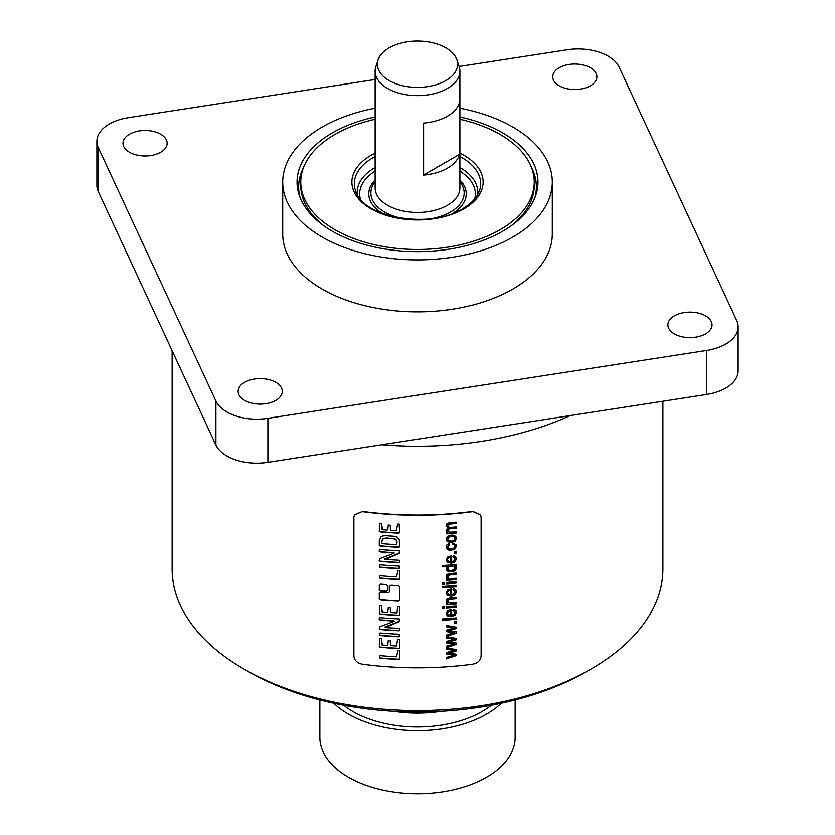 <?xml version="1.0" encoding="UTF-8"?>
<svg xmlns="http://www.w3.org/2000/svg" width="835" height="835" viewBox="0 0 835 835"><rect width="100%" height="100%" fill="white"/><g stroke="black" fill="none" stroke-linecap="round" stroke-linejoin="round"><path stroke-width="1.25" d="M379.163 531.217L380.092 531.707A245.375 141.668 0 0 0 398.765 532.949L399.568 532.49L399.193 524.171A245.803 141.908 180 0 1 397.585 524.098L396.458 530.611A245.803 141.908 180 0 1 391.02 530.308L390.373 529.672L390.352 525.507L388.285 524.839L387.784 529.661L387.137 530.089A245.803 141.908 180 0 1 382.294 529.714L381.668 523.42M381.981 529.599L381.386 523.368A245.803 141.908 180 0 1 379.727 523.221L379.278 531.477L380.207 531.958A245.803 141.908 180 0 0 398.88 533.2L399.683 532.74L399.6 524.338M390.519 530.141L390.227 525.257M480.563 514.986L481.117 517.418L481.117 656.059C480.636 660.37 477.891 663.073 472.881 664.18A245.803 141.908 180 0 1 362.119 664.18C357.109 663.073 354.364 660.37 353.883 656.059L353.883 517.418L354.437 514.986M480.616 515.111L472.881 511.667A245.803 141.908 180 0 1 362.119 511.667L354.384 515.111M379.163 598.257L380.624 599.499A245.375 141.668 0 0 0 398.128 600.657L399.683 599.864L399.6 586.097M398.253 600.908A245.803 141.908 180 0 1 380.75 599.749L379.372 598.904M398.128 600.657L399.568 599.614L399.683 586.483L398.253 585.314A245.803 141.908 180 0 1 391.03 584.928L389.59 585.94L389.59 591.556L388.129 592.568A245.803 141.908 180 0 1 380.75 591.984L379.278 592.965L379.278 598.518M379.163 589.239L380.624 590.481A245.375 141.668 0 0 0 386.375 590.95L387.837 589.938L387.951 585.826L386.501 584.615A245.803 141.908 180 0 1 380.75 584.156L379.278 585.137L379.372 589.886M386.375 590.95L387.951 590.199L387.868 585.439M386.501 591.201A245.803 141.908 180 0 1 380.75 590.742L379.278 589.5M399.631 650.872L399.161 650.747A245.803 141.908 180 0 1 397.721 650.684L396.646 656.79A245.803 141.908 180 0 1 380.207 655.663L379.278 656.153L380.008 658.199A245.803 141.908 180 0 0 398.723 659.441L399.683 659.055L399.683 651.279M399.6 639.683L399.193 639.516A245.803 141.908 180 0 1 397.585 639.443L396.458 645.956A245.803 141.908 180 0 1 391.02 645.653L390.373 645.017L390.352 640.852L388.285 640.184L387.784 645.006L387.137 645.434A245.803 141.908 180 0 1 382.294 645.058L381.386 638.712A245.803 141.908 180 0 1 379.727 638.566L379.278 646.812L380.207 647.302A245.803 141.908 180 0 0 398.88 648.544L399.683 648.085L399.6 639.683L399.568 647.835L398.88 648.544M381.981 644.944L381.668 638.765M390.519 645.486L390.227 640.602M399.548 634.36L399.046 634.245A245.803 141.908 180 0 1 380.071 632.993L379.278 633.347L379.894 635.539A245.803 141.908 180 0 0 398.911 636.802L399.683 636.364L399.548 634.36L398.911 636.802M399.516 619.059L398.723 618.933A245.803 141.908 180 0 1 380.207 617.712L379.278 618.046L379.278 619.695L380.175 620.113A245.803 141.908 180 0 0 393.327 621.073L394.214 621.23L393.744 621.543L379.591 626.897L379.278 629.11L380.175 629.569A245.803 141.908 180 0 0 398.859 630.811L399.6 630.655L399.683 628.891L398.723 628.379A245.803 141.908 180 0 1 385.488 627.586L399.568 621.428L399.516 619.059L399.026 621.72M385.488 627.586L384.872 627.461M379.163 628.849L380.061 629.319A245.375 141.668 0 0 0 398.744 630.561L399.485 630.404L399.495 628.494M379.163 619.434L380.061 619.852A245.375 141.668 0 0 0 393.202 620.812L394.089 620.969L393.744 621.543M399.6 606.638L399.193 606.471A245.803 141.908 180 0 1 397.585 606.398L397.011 612.765L396.458 612.9A245.803 141.908 180 0 1 391.02 612.598L390.373 611.961L390.352 607.807L388.285 607.139L387.784 611.961L387.137 612.379A245.803 141.908 180 0 1 382.294 612.003L381.386 605.667A245.803 141.908 180 0 1 379.727 605.521L379.278 613.767L380.207 614.257A245.803 141.908 180 0 0 398.88 615.489L399.683 615.03L399.6 606.638L399.568 614.779L398.88 615.489M381.981 611.898L381.668 605.719M390.519 612.441L390.227 607.556M399.631 570.983L399.161 570.858A245.803 141.908 180 0 1 397.721 570.796L396.646 576.902A245.803 141.908 180 0 1 380.207 575.774L379.278 576.265L380.008 578.311A245.803 141.908 180 0 0 398.723 579.553L399.683 579.177L399.683 571.391M399.548 566.213L399.046 566.109A245.803 141.908 180 0 1 380.071 564.846L379.278 565.201L379.894 567.393A245.803 141.908 180 0 0 398.911 568.656L399.683 568.217L399.548 566.213L398.911 568.656M399.516 550.912L398.723 550.787A245.803 141.908 180 0 1 380.207 549.566L379.278 549.9L379.278 551.549L380.175 551.966A245.803 141.908 180 0 0 393.327 552.927L394.214 553.083L393.744 553.396L379.591 558.751L379.278 560.963L380.175 561.433A245.803 141.908 180 0 0 398.859 562.665L399.6 562.508L399.683 560.744L398.723 560.233A245.803 141.908 180 0 1 385.488 559.44L399.568 553.281L399.516 550.912L399.026 553.574M385.488 559.44L384.872 559.314M379.163 560.702L380.061 561.172A245.375 141.668 0 0 0 398.744 562.414L399.485 562.258L399.495 560.348M379.163 551.288L380.061 551.705A245.375 141.668 0 0 0 393.202 552.676L394.089 552.833L393.744 553.396M399.161 539.243L396.729 536.957L393.379 536.227A245.803 141.908 180 0 1 385.906 535.726L382.607 535.986L380.593 537.155L379.278 541.278L379.278 545.599L380.207 546.111A245.803 141.908 180 0 0 398.723 547.342L399.683 546.873L399.224 539.358M456.171 655.632L446.349 658.878L446.349 657.469L454.136 655.11L446.349 654.024L446.349 652.615L453.937 650.434L446.349 649.181L446.349 647.856L456.171 649.578L456.171 650.997L448.625 653.21L456.171 654.212L456.171 655.632L456.056 654.191M456.171 644.443L446.349 647.689L446.349 646.28L454.136 643.921L446.349 642.825L446.349 641.426L453.937 639.234L446.349 637.992L446.349 636.667L456.171 638.389L456.171 639.808L448.625 642.021L456.171 643.023L456.171 644.443L456.056 643.002M456.171 633.254L446.349 636.5L446.349 635.091L454.136 632.732L446.349 631.636L446.349 630.237L453.937 628.045L446.349 626.793L446.349 625.478L456.171 627.2L456.171 628.609L448.625 630.832L456.171 631.834L456.171 633.254L456.056 631.813M456.171 623.16A245.803 141.908 180 0 1 454.282 623.327L454.282 621.772A245.803 141.908 180 0 0 456.171 621.605L456.171 623.16L456.056 621.616M456.171 619.267A245.803 141.908 180 0 1 442.581 620.301L442.581 618.933A245.803 141.908 180 0 0 456.171 617.91L456.171 619.267L456.056 617.921M453.228 609.153L453.019 610.573L454.553 611.283L455.033 612.514L454.177 614.278L451.693 615.228L451.255 609.268L447.476 610.573L446.13 613.297L447.508 615.906L451.359 616.668L455.075 615.322L456.39 612.399L455.566 610.176L453.228 609.153M456.098 610.949L455.566 610.176M452.904 610.333L454.438 611.043L455.033 612.514M444.512 608.078A245.803 141.908 180 0 1 442.581 608.193L442.581 606.836A245.803 141.908 180 0 0 444.512 606.721L444.512 608.078L444.408 606.721M456.171 607.17A245.803 141.908 180 0 1 446.349 607.953L446.349 606.596A245.803 141.908 180 0 0 456.171 605.813L456.171 607.17L456.056 605.824M448.259 602.4L450.817 602.828A245.803 141.908 180 0 0 456.171 602.369L456.171 603.736A245.803 141.908 180 0 1 446.349 604.519L446.349 603.298A245.803 141.908 180 0 0 447.748 603.194L446.36 601.889L446.454 599.405L447.289 598.434L450.148 597.714A245.803 141.908 180 0 0 456.171 597.202L456.171 598.57A245.803 141.908 180 0 1 450.211 599.071L447.884 599.979L448.259 602.4L447.466 600.699L448.144 602.16L447.884 599.979M453.228 588.466L453.019 589.896L454.553 590.606L455.033 591.838L454.177 593.601L451.693 594.551L451.255 588.591L447.476 589.896L446.13 592.62L447.508 595.23L451.359 595.992L455.075 594.645L456.39 591.723L455.566 589.5L453.228 588.466M456.098 590.272L455.566 589.5M452.904 589.656L454.438 590.366L455.033 591.838M456.171 586.535A245.803 141.908 180 0 1 442.581 587.558L442.581 586.191A245.803 141.908 180 0 0 456.171 585.168L456.171 586.535L456.056 585.178M444.512 583.957A245.803 141.908 180 0 1 442.581 584.072L442.581 582.715A245.803 141.908 180 0 0 444.512 582.6L444.512 583.957L444.408 582.6M456.171 583.049A245.803 141.908 180 0 1 446.349 583.832L446.349 582.475A245.803 141.908 180 0 0 456.171 581.692L456.171 583.049L456.056 581.703M448.259 578.279L450.817 578.707A245.803 141.908 180 0 0 456.171 578.248L456.171 579.615A245.803 141.908 180 0 1 446.349 580.398L446.349 579.177A245.803 141.908 180 0 0 447.748 579.083L446.36 577.768L446.454 575.284L447.289 574.313L450.148 573.593A245.803 141.908 180 0 0 456.171 573.081L456.171 574.449A245.803 141.908 180 0 1 450.211 574.95L447.884 575.858L448.259 578.279L447.466 576.578L448.144 578.039L447.884 575.858M442.581 566.652A245.375 141.668 0 0 0 447.372 566.339L447.487 566.579A245.803 141.908 180 0 1 442.581 566.902L442.581 565.546A245.803 141.908 180 0 0 456.171 564.523L456.171 565.786A245.803 141.908 180 0 1 454.939 565.9L456.39 568.009L456.192 567.028M447.487 566.579L446.13 568.896L446.767 570.639L448.614 571.714L453.948 571.244L455.743 569.835L456.39 568.009L453.843 571.015L451.171 571.672L448.499 571.474L446.318 569.908M453.228 555.734L453.019 557.154L454.553 557.864L455.033 559.106L454.177 560.859L451.693 561.809L451.255 555.849L447.476 557.154L446.13 559.878L447.508 562.498L451.359 563.249L455.075 561.903L456.39 558.98L455.566 556.757L453.228 555.734M456.098 557.529L455.566 556.757M452.904 556.914L454.438 557.623L455.033 559.106M456.171 553.375A245.803 141.908 180 0 1 454.282 553.542L454.282 551.998A245.803 141.908 180 0 0 456.171 551.82L456.171 553.375L456.056 551.831M452.8 543.167L452.58 544.524L454.428 545.046L455.033 546.341L454.136 548.042L451.265 548.898L448.405 548.47L447.497 546.862L449.491 544.89L449.24 543.585L446.944 544.817L446.13 547.009L446.725 548.898L448.52 550.077L451.307 550.286L455.085 548.971L456.39 546.194L456.14 544.973L452.8 543.167M447.664 547.666L447.393 546.622L447.664 547.666M452.476 544.284L454.323 544.817L455.033 546.341M447.226 541.696L451.276 542.635L455.075 541.278L456.39 538.429L455.795 536.55L454.115 535.339L451.13 535.12L447.466 536.446L446.13 539.253L447.226 541.696L446.36 540.516M447.946 531.477L447.57 530.444L449.032 532.104L451.088 532.166A245.803 141.908 180 0 0 456.171 531.728L456.171 533.095A245.803 141.908 180 0 1 446.349 533.878L446.349 532.657A245.803 141.908 180 0 0 447.737 532.563L446.13 530.235L446.287 531.133M448.019 529.077L447.842 531.237L448.019 529.077L449.689 528.618A245.375 141.668 0 0 0 456.056 528.075L456.171 526.958A245.803 141.908 180 0 1 450.472 527.438L448.27 527.052L447.466 525.445L448.155 526.812L447.737 524.62L449.888 523.837A245.375 141.668 0 0 0 456.056 523.315L456.171 522.199A245.803 141.908 180 0 1 449.439 522.762L446.944 523.597L446.13 525.486L447.852 527.845L446.13 530.235M446.13 525.486L446.328 526.457M456.171 523.555A245.803 141.908 180 0 1 449.992 524.077L447.852 524.85L448.27 527.052M456.171 528.315A245.803 141.908 180 0 1 449.804 528.858L448.134 529.317M172.125 350.71L172.125 568.896A245.375 141.668 180 0 0 180.485 605.563A245.375 141.668 0 0 0 243.987 669.075A245.375 141.668 0 0 0 591.013 669.075A245.375 141.668 0 0 0 662.875 568.896L662.875 401.249M362.119 511.667L354.489 514.871M362.233 511.427A245.375 141.668 0 0 0 472.767 511.427L472.881 511.667M480.511 514.871L472.767 511.427M570.232 415.579A246.221 142.159 180 0 1 381.793 444.731M375.124 79.492L128.35 117.672A42.449 24.507 0 0 0 96.881 141.345L96.881 185.36A42.449 24.507 0 0 0 98.332 191.706L215.9 445.024A42.449 24.507 0 0 0 267.889 462.35L706.65 394.475A42.449 24.507 0 0 0 738.119 370.803L738.119 326.788A42.449 24.507 0 0 0 736.668 320.442L619.1 67.124A42.449 24.507 0 0 0 567.111 49.787L459.104 66.497M96.881 141.345A42.449 24.507 0 0 0 98.332 147.691L215.9 400.998A42.449 24.507 0 0 0 267.889 418.335L706.65 350.46A42.449 24.507 0 0 0 738.119 326.788M129.446 134.237A22.075 12.744 180 0 1 153.504 131.471A22.075 12.744 180 0 1 167.136 143.244A22.075 12.744 180 0 1 160.664 152.262A22.075 12.744 180 0 1 136.606 155.028A22.075 12.744 180 0 1 122.985 143.244A22.075 12.744 180 0 1 129.446 134.237M559.189 67.76A22.075 12.744 180 0 1 583.247 64.994A22.075 12.744 180 0 1 596.868 76.768A22.075 12.744 180 0 1 590.408 85.775A22.075 12.744 180 0 1 566.349 88.541A22.075 12.744 180 0 1 552.718 76.768A22.075 12.744 180 0 1 559.189 67.76M244.592 382.346A22.075 12.744 180 0 1 268.651 379.581A22.075 12.744 180 0 1 282.282 391.354A22.075 12.744 180 0 1 275.811 400.372A22.075 12.744 180 0 1 251.752 403.128A22.075 12.744 180 0 1 238.132 391.354A22.075 12.744 180 0 1 244.592 382.346M282.71 182.072L282.71 234.061A134.79 77.822 180 0 0 365.918 305.954A134.79 77.822 180 0 0 512.805 289.087A134.79 77.822 0 0 0 552.29 234.061L552.29 182.072A134.79 77.822 180 0 1 512.805 237.098A134.79 77.822 180 0 1 365.918 253.965A134.79 77.822 180 0 1 282.71 182.072A134.79 77.822 180 0 1 322.195 127.045A134.79 77.822 180 0 1 375.124 108.195M674.336 315.87A22.075 12.744 180 0 1 698.394 313.104A22.075 12.744 180 0 1 712.015 324.878A22.075 12.744 180 0 1 705.554 333.885A22.075 12.744 180 0 1 681.496 336.651A22.075 12.744 180 0 1 667.864 324.878A22.075 12.744 180 0 1 674.336 315.87M459.876 108.195A134.79 77.822 180 0 1 552.29 182.072M459.876 116.973A120.459 69.545 180 0 1 502.68 132.89A120.459 69.545 180 0 1 535.778 195.244A120.459 69.545 180 0 1 452.8 248.559A120.459 69.545 180 0 1 332.32 231.243A120.459 69.545 180 0 1 299.222 195.244A120.459 69.545 180 0 1 375.124 116.973M531.415 167.324A118.862 68.627 180 0 1 536.362 186.925A118.862 68.627 180 0 1 534.922 197.582M300.078 197.582A118.862 68.627 180 0 1 298.638 186.925A118.862 68.627 180 0 1 303.585 167.324M298.638 187.092A118.862 68.627 180 0 1 303.095 168.639M510.634 226.17A116.743 67.405 0 0 0 534.243 185.537L534.243 182.072A116.743 67.405 0 0 0 459.876 119.269M531.905 168.639A118.862 68.627 180 0 1 536.362 187.092M324.366 226.17A116.743 67.405 180 0 1 300.757 185.537L300.757 182.072A116.743 67.405 180 0 1 334.95 134.414A116.743 67.405 0 0 1 375.124 119.269M534.243 182.072A116.743 67.405 0 0 1 500.05 229.729A116.743 67.405 180 0 1 372.827 244.342A116.743 67.405 180 0 1 300.757 182.072M459.876 71.152L459.876 187.979A42.376 24.465 180 0 1 447.466 205.285A42.376 24.465 180 0 1 401.28 210.587A42.376 24.465 180 0 1 375.124 187.979L375.124 71.152A42.376 24.465 0 0 0 401.28 93.75A42.376 24.465 0 0 0 447.466 88.447A42.376 24.465 0 0 0 459.876 71.152A42.376 24.465 0 0 0 459.114 66.518L456.881 59.828A40.101 23.15 0 0 0 429.253 42.084A40.101 23.15 0 0 0 389.141 47.846A40.101 23.15 0 0 0 378.119 59.828A40.101 23.15 0 0 0 398.702 84.669A40.101 23.15 0 0 0 445.859 80.588A40.101 23.15 0 0 0 456.881 59.828M459.438 154.391L459.438 102.392A42.376 24.465 180 0 1 447.466 116.18A42.376 24.465 180 0 1 423.595 123.089L423.595 175.089A42.376 24.465 180 0 0 447.466 168.169A42.376 24.465 180 0 0 459.438 154.391L423.595 175.089M378.119 59.828L375.886 66.518A42.376 24.465 0 0 0 375.124 71.152M243.987 669.075L248.193 671.497A239.436 138.234 0 0 0 586.807 671.497L591.013 669.075M393.911 711.316A91.276 52.699 0 0 0 441.089 711.316M343.665 705.251A91.276 52.699 0 0 0 491.335 705.251M333.749 703.258A97.643 56.373 0 0 0 501.25 703.258M515.143 699.97L515.143 737.357A97.643 56.373 0 0 1 430.244 793.25A97.643 56.373 0 0 1 323.187 751.949A97.643 56.373 180 0 1 319.857 737.357L319.857 699.97M399.516 650.622L399.568 658.805L398.598 659.191A245.375 141.668 0 0 1 379.894 657.938L379.33 657.823M398.765 648.294A245.375 141.668 0 0 1 380.092 647.052L379.445 646.948M398.796 636.552A245.375 141.668 0 0 1 379.779 635.278L379.267 635.143M398.911 621.47L384.758 627.168M398.765 615.238A245.375 141.668 0 0 1 380.092 613.996L379.445 613.892M399.516 570.733L399.568 578.926L398.598 579.302A245.375 141.668 0 0 1 379.894 578.05L379.33 577.935M398.796 568.405A245.375 141.668 0 0 1 379.779 567.132L379.267 566.996M398.911 553.323L384.758 559.022M399.391 539.963L399.568 546.622L398.598 547.082A245.375 141.668 0 0 1 380.092 545.85L379.414 545.725M396.949 541.205L395.038 538.94L392.899 538.502L396.406 540.068L397.063 542.447L396.427 544.671A245.803 141.908 180 0 1 382.576 543.752L382.127 543.658M381.835 542.98L381.835 541.205L381.835 542.98M392.899 538.502A245.375 141.668 0 0 1 386.041 538.053L382.806 538.742L381.835 541.205M381.95 541.466L382.921 539.003L386.167 538.304A245.803 141.908 180 0 0 393.014 538.763M448.625 653.21L456.056 650.757L456.056 649.557M446.234 648.941L453.937 650.434M446.234 653.784L452.111 654.87M454.136 655.11L452.006 654.63M446.234 658.638L456.056 655.391M448.625 642.021L456.056 639.568L456.056 638.368M446.234 637.752L453.937 639.234M446.234 642.595L452.111 643.67M454.136 643.921L452.006 643.441M446.234 647.449L456.056 644.202M448.625 630.832L456.056 628.379L456.056 627.179M446.234 626.553L453.937 628.045M446.234 631.396L452.111 632.481M454.136 632.732L452.006 632.241M446.234 636.26L456.056 633.014M454.282 623.077A245.375 141.668 0 0 0 456.056 622.92M442.581 620.05A245.375 141.668 0 0 0 456.056 619.027M451.693 615.228L451.589 609.247M456.046 610.834L456.286 612.159L454.971 615.082L451.244 616.428L447.393 615.666L446.349 614.529M450.326 610.782L448.353 611.199L447.393 612.953L448.165 614.476L447.393 612.953L448.468 611.429L450.326 610.782L450.326 615.259L448.27 614.717L447.497 613.193L448.27 614.717M442.581 607.953A245.375 141.668 0 0 0 444.408 607.838M446.349 607.713A245.375 141.668 0 0 0 456.056 606.93M446.349 604.279A245.375 141.668 0 0 0 456.056 603.496L456.056 602.379M456.056 597.213L456.056 598.33A245.375 141.668 0 0 1 450.096 598.831L447.769 599.739M447.748 603.194L446.308 601.774M451.693 594.551L451.589 588.571M456.046 590.157L456.286 591.483L454.971 594.405L451.244 595.752L447.393 594.99L446.349 593.852M450.326 590.095L448.353 590.512L447.393 592.276L448.165 593.8L447.393 592.276L448.468 590.752L450.326 590.095L450.326 594.583L448.27 594.029L447.497 592.506L448.27 594.029M442.581 587.308A245.375 141.668 0 0 0 456.056 586.295M442.581 583.832A245.375 141.668 0 0 0 444.408 583.717M446.349 583.592A245.375 141.668 0 0 0 456.056 582.809M446.349 580.158A245.375 141.668 0 0 0 456.056 579.375L456.056 578.258M456.056 573.092L456.056 574.209A245.375 141.668 0 0 1 450.096 574.71L447.769 575.618M447.748 579.083L446.308 577.653M454.939 565.9L454.824 565.66A245.375 141.668 0 0 0 456.056 565.546L456.056 564.533M456.129 566.913L456.286 567.769M454.918 567.769L454.031 566.328L451.307 565.932L448.343 566.798L447.654 569.324L448.458 567.038L451.422 566.172L454.146 566.568L455.033 568.009L454.104 569.627L451.286 570.514L448.426 570.117L447.403 568.426L448.311 569.887M454.835 567.236L455.033 568.009M451.693 561.809L451.589 555.828M456.046 557.415L456.286 558.751L454.971 561.663L451.244 563.009L447.393 562.258L446.349 561.12M450.326 557.362L448.353 557.78L447.393 559.534L448.165 561.057L447.393 559.534L448.468 558.02L450.326 557.362L450.326 561.851L448.27 561.297L447.497 559.774L448.27 561.297M454.282 553.292A245.375 141.668 0 0 0 456.056 553.135M449.136 543.345L449.387 544.65L447.393 546.622L448.301 548.23M456.077 544.858L454.971 548.731L451.203 550.056L448.416 549.837L446.621 548.658M455.68 536.31L456.286 538.189L454.971 541.038L451.161 542.395L447.111 541.456M454.918 538.314L453.979 536.707L451.109 536.279L448.343 537.166L447.675 539.932L448.458 537.406L451.213 536.508L454.083 536.947L455.033 538.554L454.104 540.328L451.276 541.237L448.447 540.777L447.403 538.919L448.332 540.537M454.814 537.677L455.033 538.554M446.349 533.628A245.375 141.668 0 0 0 456.056 532.855L456.056 531.738M456.056 528.075L456.056 526.968M456.056 523.315L456.056 522.209M447.852 527.845L446.276 526.342M447.737 532.563L446.454 531.404M706.65 350.46L706.65 394.475M267.889 418.335L267.889 462.35M215.9 400.998L215.9 445.024M98.332 147.691L98.332 191.706M459.876 153.139A65.631 37.888 180 0 1 463.905 208.865A65.631 37.888 180 0 1 371.095 208.865A65.631 37.888 180 0 1 371.095 155.279A65.631 37.888 180 0 1 375.124 153.139M459.876 156.562A63.168 36.469 180 0 1 479.53 190.526C477.255 197.331 471.618 203.406 462.632 208.74C429.879 230.001 361.179 217.016 355.47 190.526A63.168 36.469 180 0 1 372.827 157.825A63.168 36.469 180 0 1 375.124 156.562M375.124 167.532A60.318 34.819 0 0 0 374.852 167.689A60.318 34.819 0 0 0 357.317 194.638M477.683 194.638A60.318 34.819 0 0 0 459.876 167.532M474.677 198.96A57.855 33.4 0 0 0 459.876 171.112M375.124 171.112A57.855 33.4 0 0 0 360.323 198.96M375.124 179.953A48.743 28.139 0 0 0 382.733 213.572M452.267 213.572A48.743 28.139 0 0 0 459.876 179.953M375.124 181.706A46.656 26.939 0 0 0 402.428 218.457M432.572 218.457A46.656 26.939 0 0 0 450.493 212.017A46.656 26.939 0 0 0 459.876 181.706"/></g></svg>

